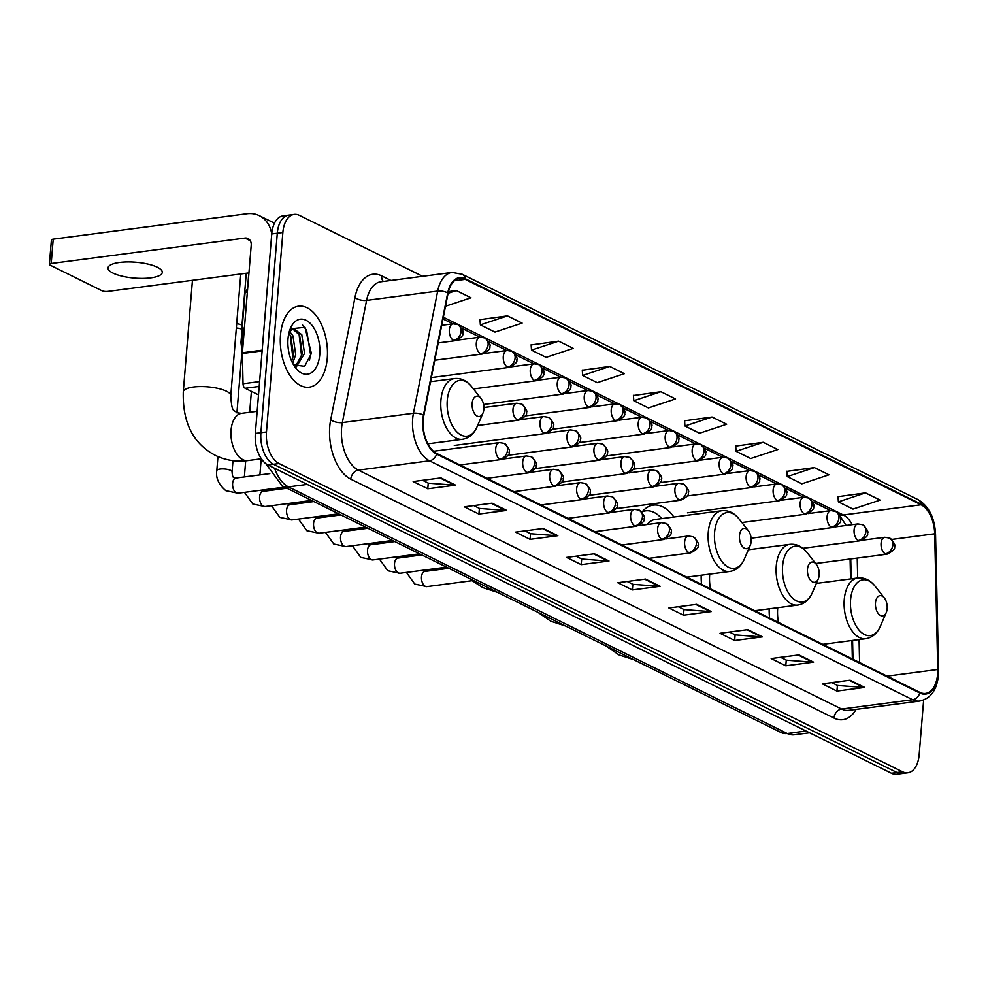 <?xml version="1.0" encoding="UTF-8"?>
<svg xmlns="http://www.w3.org/2000/svg" width="988" height="988" viewBox="0 0 988 988"><rect width="100%" height="100%" fill="white"/><g stroke="black" fill="none" stroke-linecap="round" stroke-linejoin="round"><path stroke-width="1.48" d="M673.865 517.008A45.09 25.602 82.5 0 0 653.352 505.115A45.09 25.602 82.5 0 0 641.916 512.167M852.348 658.971L851.928 640.52M850.545 578.919L850.1 558.998M701.171 575.214A45.09 25.602 82.5 0 0 701.554 584.414M769.17 608.83A45.09 25.602 82.5 0 0 769.553 618.031M422.642 276.307L299.463 215.396A25.527 14.499 82.5 0 0 294.14 214.421L283.037 215.878A25.527 14.499 82.5 0 0 271.737 233.958L255.336 433.448A25.527 14.499 82.5 0 0 267.958 465.002L891.435 773.258A25.527 14.499 82.5 0 0 896.758 774.246L902.316 773.518A25.527 14.499 82.5 0 1 896.993 772.53A25.527 14.499 82.5 0 0 902.316 773.518L907.873 772.789A25.527 14.499 82.5 0 0 919.161 754.696L923.657 700.047M294.14 214.421A25.527 14.499 82.5 0 0 282.852 232.501L266.451 431.991A25.527 14.499 82.5 0 0 279.061 463.545L273.503 464.274L896.993 772.53L273.503 464.274A25.527 14.499 82.5 0 1 260.894 432.719A25.527 14.499 82.5 0 0 273.503 464.274L267.958 465.002M282.852 232.501L277.295 233.23L260.894 432.719L277.295 233.23A25.527 14.499 82.5 0 1 288.595 215.149A25.527 14.499 82.5 0 0 277.295 233.23L271.737 233.958A34.037 26.182 -63.7 0 0 259.35 215.693A34.037 26.182 -63.7 0 0 246.938 213.754L53.204 239.17L51.203 263.5L244.938 238.083A8.509 6.546 116.3 0 1 248.037 238.565A8.509 6.546 116.3 0 1 251.211 245.283L242.381 352.778L262.191 350.184M327.263 358.261A40.841 23.193 82.5 0 0 298.561 306.206A40.841 23.193 82.5 0 0 280.493 335.142A40.841 23.193 82.5 0 0 309.182 387.185A40.841 23.193 82.5 0 0 327.263 358.261A40.841 23.193 82.5 0 0 298.561 306.206A40.841 23.193 82.5 0 0 280.493 335.142A40.841 23.193 82.5 0 0 309.182 387.185A40.841 23.193 82.5 0 0 327.263 358.261M937.612 674.112A27.232 15.462 -97.5 0 1 925.558 693.403A27.232 15.462 -97.5 0 1 919.89 692.366L436.684 453.455A27.232 15.462 -97.5 0 1 423.84 415.417L448.095 293.226A27.232 15.462 -97.5 0 1 459.531 278.332A27.232 15.462 -97.5 0 1 465.212 279.369L921.1 504.769A27.232 15.462 -97.5 0 1 934.685 533.804L937.748 669.494A27.232 15.462 -97.5 0 1 937.612 674.112M937.995 674.31A27.911 15.845 82.5 0 0 938.131 669.568L935.08 533.878A27.911 15.845 82.5 0 0 921.149 504.127L465.262 278.727A27.911 15.845 82.5 0 0 447.725 292.93L423.469 415.108A27.911 15.845 82.5 0 0 436.634 454.11L919.84 693.008A27.911 15.845 82.5 0 0 937.995 674.31M440.932 477.908L413.157 481.551L427.779 488.776L455.554 485.133L440.932 477.908M422.605 480.316L428.372 483.169L454.591 485.157A6.805 5.236 -63.7 0 0 455.554 485.133M428.236 483.095L427.779 488.776M492.086 503.188L464.311 506.832L478.921 514.056L506.696 510.413L492.086 503.188M473.746 505.597L479.526 508.45L505.745 510.45A6.805 5.236 -63.7 0 0 506.696 510.413M479.39 508.388L478.921 514.056M543.227 528.481L515.452 532.124L530.062 539.349L557.837 535.706L543.227 528.481M524.887 530.889L530.667 533.742L556.886 535.731A6.805 5.236 -63.7 0 0 557.837 535.706M530.531 533.668L530.062 539.349M594.368 553.762L566.593 557.405L581.216 564.63L608.991 560.986L594.368 553.762M576.041 556.17L581.809 559.023L608.028 561.023A6.805 5.236 -63.7 0 0 608.991 560.986M581.673 558.961L581.216 564.63M850.1 680.201L822.325 683.844L836.935 691.069L864.71 687.426L850.1 680.201M831.76 682.609L837.54 685.462L863.759 687.45A6.805 5.236 -63.7 0 0 864.71 687.426M837.404 685.4L836.935 691.069M798.959 654.92L771.183 658.564L785.793 665.789L813.569 662.145L798.959 654.92M780.619 657.316L786.399 660.169L812.605 662.17A6.805 5.236 -63.7 0 0 813.569 662.145M786.263 660.108L785.793 665.789M747.805 629.628L720.03 633.271L734.652 640.496L762.427 636.852L747.805 629.628M729.477 632.036L735.245 634.889L761.464 636.877A6.805 5.236 -63.7 0 0 762.427 636.852M735.109 634.815L734.652 640.496M696.664 604.335L668.888 607.978L683.498 615.203L711.274 611.56L696.664 604.335M678.324 606.743L684.104 609.596L710.323 611.597A6.805 5.236 -63.7 0 0 711.274 611.56M683.968 609.534L683.498 615.203M645.522 579.054L617.747 582.698L632.357 589.922L660.132 586.279L645.522 579.054M627.182 581.463L632.962 584.316L659.169 586.304A6.805 5.236 -63.7 0 0 660.132 586.279M632.826 584.241L632.357 589.922M279.061 463.545L902.55 771.801A25.527 14.499 82.5 0 0 907.873 772.789M558.628 341.156L531.507 350.147L546.117 357.372L573.238 348.381L558.628 341.156L531.136 344.948M507.486 315.876L480.366 324.854L494.976 332.079L522.096 323.101L507.486 315.876L479.995 319.655M445.514 306.243L470.955 297.808L456.333 290.583L448.453 291.621M712.064 417.022L684.943 426.013L699.553 433.238L726.674 424.247L712.064 417.022L684.573 420.802M763.205 442.303L736.085 451.294L750.707 458.518L777.828 449.528L763.205 442.303L735.727 446.094M814.359 467.596L787.238 476.587L801.848 483.811L828.969 474.82L814.359 467.596L786.868 471.375M865.5 492.876L838.38 501.867L852.99 509.092L880.11 500.101L865.5 492.876L838.009 496.668M609.769 366.449L582.648 375.428L597.271 382.665L624.391 373.674L609.769 366.449L582.29 370.228M660.923 391.73L633.802 400.72L648.412 407.945L675.533 398.954L660.923 391.73L633.432 395.521M633.802 400.72L633.419 395.336M684.943 426.013L684.561 420.629M736.085 451.294L735.714 445.909M787.238 476.587L786.856 471.202M838.38 501.867L837.997 496.482M582.648 375.428L582.278 370.055M531.507 350.147L531.124 344.763M480.366 324.854L479.983 319.482M456.333 290.583L448.083 293.325M875.479 602.878A10.213 5.792 82.5 0 0 879.246 614.622A10.213 5.792 82.5 0 0 886.248 612.585A10.213 5.792 82.5 0 0 887.162 608.657A10.213 5.792 82.5 0 0 884.322 597.925A10.213 5.792 82.5 0 0 875.479 602.878M777.741 607.706A30.628 17.389 82.5 0 0 777.68 608.398A30.628 17.389 82.5 0 0 778.47 622.44M807.48 569.261A10.213 5.792 82.5 0 0 811.247 581.006A10.213 5.792 82.5 0 0 818.249 578.956A10.213 5.792 82.5 0 0 819.163 575.041A10.213 5.792 82.5 0 0 816.323 564.309A10.213 5.792 82.5 0 0 807.48 569.261M709.742 574.09A30.628 17.389 82.5 0 0 709.68 574.769A30.628 17.389 82.5 0 0 710.471 588.823M739.481 535.644A10.213 5.792 82.5 0 0 743.248 547.377A10.213 5.792 82.5 0 0 750.25 545.339A10.213 5.792 82.5 0 0 751.164 541.424A10.213 5.792 82.5 0 0 748.324 530.68A10.213 5.792 82.5 0 0 739.481 535.644M661.75 518.601A40.409 22.946 82.5 0 0 645.633 510.845L642.855 511.216A40.409 22.946 82.5 0 0 642.694 511.228M645.633 510.845A40.409 22.946 82.5 0 0 642.249 511.759M686.771 577.103L729.762 571.459A30.628 17.389 82.5 0 1 708.248 532.421A30.628 17.389 82.5 0 1 721.796 510.722L655.229 519.453A30.628 17.389 82.5 0 0 647.251 524.517M472.153 403.475A10.213 5.792 82.5 0 0 475.932 415.219A10.213 5.792 82.5 0 0 482.934 413.169A10.213 5.792 82.5 0 0 483.848 409.254A10.213 5.792 82.5 0 0 481.008 398.522A10.213 5.792 82.5 0 0 472.153 403.475M236.342 327.991A7.657 2.235 4.7 0 1 242.048 329.276M236.688 323.743A5.533 1.618 4.7 0 1 240.949 324.756A5.533 1.618 4.7 0 1 241.912 325.583A5.533 1.618 4.7 0 1 241.937 325.793M241.887 341.589A7.657 2.235 4.7 0 0 240.961 342.54L244.999 293.399A7.657 2.235 4.7 0 1 245.086 293.115A7.657 2.235 4.7 0 1 247.371 292.003M112.928 273.071A27.232 7.953 -175.3 0 0 143.013 278.394A27.232 7.953 -175.3 0 0 162.279 272.392A27.232 7.953 -175.3 0 0 157.364 267.242A27.232 7.953 -175.3 0 0 127.279 261.931A27.232 7.953 -175.3 0 0 108.013 267.933A27.232 7.953 -175.3 0 0 112.928 273.071M259.202 386.444L245.16 388.284L258.51 394.879M51.203 263.5A4.248 1.247 -175.3 0 0 49.4 264.352L51.401 240.022A4.248 1.247 4.7 0 1 53.204 239.17M49.4 264.352A4.248 1.247 -175.3 0 0 50.166 265.154L101.801 290.682A4.248 1.247 -175.3 0 0 107.704 291.435L248.939 272.91M245.16 388.284A4.248 2.421 -97.5 0 1 243.036 383.752L242.356 353.506A4.248 2.421 -97.5 0 1 242.381 352.778M244.518 326.781A42.546 24.157 82.5 0 0 242.023 339.576A42.546 24.157 82.5 0 0 242.381 354.359M289.595 331.462L292.967 335.871L295.696 354.655L292.683 363.275M288.854 333.252L290.768 336.155L293.498 354.939L291.707 361.25M296.388 366.783L304.526 353.494L301.797 334.71L293.732 328.634L289.459 331.659A19.229 10.917 82.5 0 0 289.151 332.079M292.646 328.905L299.586 335.006L302.316 353.79L295.56 366.338M319.754 354.544A27.738 15.746 82.5 0 0 309.516 322.656A27.738 15.746 82.5 0 0 290.497 328.201A27.738 15.746 82.5 0 0 288.002 338.847A27.738 15.746 82.5 0 0 295.708 368.018A27.738 15.746 82.5 0 0 319.754 354.544M293.572 364.868L304.637 366.313L311.381 353.482L305.008 327.275L290.311 328.868M302.674 325.163L306.613 330.35L310.627 354.791L309.417 360.324M299.055 334.08L301.673 356.853M290.237 335.228L292.856 358.002M274.602 468.287A34.037 19.328 82.5 0 0 288.447 486.874L787.238 733.491A34.037 19.328 82.5 0 0 794.327 734.788L781.026 732.516L282.235 485.911A17.018 13.091 116.3 0 0 288.447 486.874L307.219 484.416M806.01 731.021L787.238 733.491A17.018 13.091 116.3 0 1 781.026 732.516M891.435 773.258L902.55 771.801M255.336 433.448L266.451 431.991M856.102 709.384A42.546 24.157 -97.5 0 1 833.971 718.066L350.777 479.168A8.509 6.546 116.3 0 1 358.385 470.14L841.578 709.051A34.037 19.328 82.5 0 0 848.68 710.36L919.779 701.023A34.037 19.328 -97.5 0 1 912.69 699.726A8.509 6.546 -63.7 0 0 919.84 693.008M350.777 479.168A42.546 24.157 -97.5 0 1 329.745 426.581A42.546 24.157 -97.5 0 1 330.696 419.715L354.951 297.536A42.546 24.157 -97.5 0 1 381.689 275.887L390.939 280.456M341.564 428.076A34.037 19.328 82.5 0 0 358.385 470.14L429.484 460.816A34.037 19.328 -97.5 0 1 413.429 413.268L437.684 291.077A34.037 19.328 -97.5 0 1 451.985 272.453L380.874 281.778A34.037 19.328 82.5 0 0 366.585 300.401L342.33 422.592A34.037 19.328 82.5 0 0 341.564 428.076M919.779 701.023C930.684 698.627 936.896 690.019 938.452 675.212L938.6 669.988A8.509 1.309 178.7 0 0 938.131 669.568M938.6 669.988L935.55 534.298C934.697 517.749 928.868 506.189 918.074 499.644A8.509 6.546 116.3 0 1 921.149 504.127M465.262 278.727A8.509 6.546 -63.7 0 0 462.186 274.244L451.985 272.453M447.725 292.93A8.509 3.582 -168.8 0 0 437.684 291.077L366.585 300.401A8.509 3.582 11.2 0 1 354.951 297.536M423.469 415.108A8.509 3.582 -168.8 0 0 413.429 413.268L342.33 422.592A8.509 3.582 11.2 0 1 330.696 419.715M436.634 454.11A8.509 6.546 116.3 0 1 429.484 460.816L912.69 699.726L841.578 709.051A8.509 6.546 116.3 0 0 833.971 718.066M383.344 281.457A8.509 6.546 116.3 0 1 381.689 275.887M465.212 279.369L454.319 280.802M937.748 669.494L887.076 676.138M934.685 533.804L891.695 539.448M859.585 662.54L859.066 639.582M857.683 577.98L857.226 558.059M852.199 524.677A27.232 15.462 82.5 0 0 843.332 514.97L443.34 317.21M921.1 504.769L843.332 514.97A15.314 11.782 116.3 0 1 839.306 514.711M644.719 579.153L659.169 586.304M695.861 604.446L710.323 611.597M747.014 629.739L761.464 636.877M798.156 655.019L812.605 662.17M849.297 680.312L863.759 687.45M593.578 553.873L608.028 561.023M542.424 528.58L556.886 535.731M491.283 503.3L505.745 510.45M440.142 478.007L454.591 485.157M816.335 583.402L857.794 577.968C864.364 577.313 870.082 580.018 874.973 586.057A28.133 15.981 82.5 0 0 850.582 599.728A28.133 15.981 82.5 0 0 860.968 632.085A28.133 15.981 82.5 0 0 880.271 626.454L886.248 612.585M857.794 577.968A30.628 17.389 82.5 0 0 844.246 599.667A30.628 17.389 82.5 0 0 865.76 638.705C872.268 637.643 877.109 633.555 880.271 626.454M748.336 549.785L789.795 544.351C796.365 543.696 802.083 546.389 806.974 552.44A28.133 15.981 82.5 0 0 782.582 566.112A28.133 15.981 82.5 0 0 792.969 598.456A28.133 15.981 82.5 0 0 812.272 592.837L818.249 578.956M789.795 544.351A30.628 17.389 82.5 0 0 776.247 566.05A30.628 17.389 82.5 0 0 797.761 605.088C804.269 604.014 809.11 599.938 812.272 592.837M721.796 510.722C728.366 510.08 734.084 512.772 738.975 518.824A28.133 15.981 82.5 0 0 714.583 532.483A28.133 15.981 82.5 0 0 724.97 564.84A28.133 15.981 82.5 0 0 744.273 559.22L750.25 545.339M261.363 458.803L247.79 460.593A23.823 13.523 -97.5 0 1 242.826 459.667A23.823 13.523 -97.5 0 1 231.044 430.225A23.823 13.523 -97.5 0 1 241.591 413.342L236.626 412.712C234.057 409.069 231.933 414.305 230.772 395.731L240.776 273.985M247.79 460.593C236.391 462.051 225.635 460.334 215.508 455.431C193.203 443.847 182.459 422.642 183.286 391.828A23.823 6.965 4.7 0 1 200.144 386.58A23.823 6.965 4.7 0 1 226.462 391.223A23.823 6.965 4.7 0 1 230.772 395.731M430.533 381.701L454.48 378.565C461.038 377.91 466.768 380.602 471.647 386.654A28.133 15.981 82.5 0 0 447.268 400.325A28.133 15.981 82.5 0 0 457.654 432.67A28.133 15.981 82.5 0 0 476.945 427.051L482.934 413.169M454.48 378.565A30.628 17.389 82.5 0 0 440.92 400.264A30.628 17.389 82.5 0 0 462.446 439.302C468.954 438.227 473.795 434.152 476.945 427.051M688.809 552.551A8.509 4.829 82.5 0 0 690.587 552.885C696.688 549.76 699.134 547.303 697.923 545.487C699.343 544.24 697.787 541.35 693.243 536.817A8.509 6.546 116.3 0 1 696.417 543.536A8.509 6.546 -63.7 0 1 688.809 552.551A8.509 4.829 82.5 0 1 684.61 542.042A8.509 4.829 82.5 0 1 688.364 536.002L693.243 536.817M422.098 570.36L424.889 571.422A7.657 4.347 82.5 0 0 421.506 576.844A7.657 4.347 82.5 0 0 425.013 586.168A7.657 4.347 82.5 0 0 426.878 586.613L414.762 584.069L406.414 572.41M661.824 539.213A8.509 4.829 82.5 0 0 663.603 539.534C669.703 536.422 672.149 533.965 670.938 532.149C672.359 530.902 670.803 528.012 666.258 523.479A8.509 6.546 116.3 0 1 669.432 530.186A8.509 6.546 -63.7 0 1 661.824 539.213A8.509 4.829 82.5 0 1 657.625 528.691A8.509 4.829 82.5 0 1 661.38 522.664L666.258 523.479M395.101 557.01L397.905 558.084A7.657 4.347 82.5 0 0 394.521 563.506A7.657 4.347 82.5 0 0 398.028 572.818A7.657 4.347 82.5 0 0 399.893 573.262L387.778 570.718L379.429 559.072M634.839 525.863A8.509 4.829 82.5 0 0 636.618 526.196C642.719 523.084 645.164 520.614 643.954 518.811C645.374 517.564 643.818 514.674 639.273 510.129A8.509 6.546 116.3 0 1 642.447 516.848A8.509 6.546 -63.7 0 1 634.839 525.863A8.509 4.829 82.5 0 1 630.64 515.353A8.509 4.829 82.5 0 1 634.395 509.326L639.273 510.129M368.116 543.672L370.92 544.746A7.657 4.347 82.5 0 0 367.536 550.168A7.657 4.347 82.5 0 0 371.043 559.48A7.657 4.347 82.5 0 0 372.908 559.924L360.793 557.38L352.444 545.734M607.855 512.525A8.509 4.829 82.5 0 0 609.633 512.858C615.734 509.734 618.179 507.276 616.969 505.461C618.389 504.213 616.821 501.324 612.288 496.791A8.509 6.546 116.3 0 1 615.462 503.51A8.509 6.546 -63.7 0 1 607.855 512.525A8.509 4.829 82.5 0 1 603.656 502.015A8.509 4.829 82.5 0 1 607.41 495.976L612.288 496.791M341.132 530.334L343.935 531.396A7.657 4.347 82.5 0 0 340.551 536.817A7.657 4.347 82.5 0 0 344.059 546.142A7.657 4.347 82.5 0 0 345.924 546.586L333.808 544.042L325.46 532.384M580.87 499.187A8.509 4.829 82.5 0 0 582.648 499.508C588.737 496.396 591.195 493.938 589.984 492.123C591.404 490.875 589.836 487.986 585.304 483.453A8.509 6.546 116.3 0 1 588.478 490.159A8.509 6.546 -63.7 0 1 580.87 499.187A8.509 4.829 82.5 0 1 576.671 488.665A8.509 4.829 82.5 0 1 580.425 482.638L585.304 483.453M314.147 516.983L316.95 518.058A7.657 4.347 82.5 0 0 313.567 523.479A7.657 4.347 82.5 0 0 317.074 532.791A7.657 4.347 82.5 0 0 318.939 533.236L306.823 530.692L298.475 519.046M553.885 485.849A8.509 4.829 82.5 0 0 555.651 486.17C561.752 483.058 564.197 480.588 562.999 478.785C564.42 477.537 562.851 474.648 558.319 470.103A8.509 6.546 116.3 0 1 561.493 476.821A8.509 6.546 -63.7 0 1 553.885 485.849A8.509 4.829 82.5 0 1 549.674 475.327A8.509 4.829 82.5 0 1 553.441 469.3L558.319 470.103M287.162 503.645L289.966 504.72A7.657 4.347 82.5 0 0 286.582 510.141A7.657 4.347 82.5 0 0 290.089 519.453A7.657 4.347 82.5 0 0 291.954 519.898L279.826 517.354L271.49 505.708M526.9 472.499A8.509 4.829 82.5 0 0 528.666 472.832C534.767 469.708 537.213 467.25 536.015 465.434C537.423 464.187 535.866 461.297 531.334 456.765A8.509 6.546 116.3 0 1 534.508 463.483A8.509 6.546 -63.7 0 1 526.9 472.499A8.509 4.829 82.5 0 1 522.689 461.989A8.509 4.829 82.5 0 1 526.456 455.962L531.334 456.765M260.177 490.307L262.981 491.369A7.657 4.347 82.5 0 0 259.597 496.803A7.657 4.347 82.5 0 0 263.104 506.115A7.657 4.347 82.5 0 0 264.969 506.56L252.842 504.016L244.505 492.357M499.916 459.161A8.509 4.829 82.5 0 0 501.682 459.482C507.783 456.37 510.228 453.912 509.018 452.096C510.438 450.849 508.882 447.959 504.349 443.427A8.509 6.546 116.3 0 1 507.523 450.145A8.509 6.546 -63.7 0 1 499.916 459.161A8.509 4.829 82.5 0 1 495.704 448.638A8.509 4.829 82.5 0 1 499.471 442.612L504.349 443.427M217.953 456.567L216.804 470.597A7.657 2.235 4.7 0 1 222.226 468.917A7.657 2.235 4.7 0 1 230.686 470.411A7.657 2.235 4.7 0 1 230.945 470.547A7.657 2.235 4.7 0 1 232.069 471.856L232.983 460.655M232.069 471.856C232.266 475.574 232.909 477.513 233.971 477.673L235.996 478.031A7.657 4.347 82.5 0 0 232.612 483.453A7.657 4.347 82.5 0 0 236.12 492.765A7.657 4.347 82.5 0 0 237.984 493.21L225.857 490.678C218.657 484.602 215.631 477.908 216.804 470.597M679.102 499.817A8.509 4.829 82.5 0 0 680.88 500.15C686.981 497.038 689.426 494.568 688.216 492.753C689.636 491.518 688.08 488.615 683.548 484.083A8.509 6.546 116.3 0 1 686.709 490.801A8.509 6.546 -63.7 0 1 679.102 499.817A8.509 4.829 82.5 0 1 674.903 489.307A8.509 4.829 82.5 0 1 678.67 483.28L683.548 484.083M652.117 486.479A8.509 4.829 82.5 0 0 653.895 486.812C659.996 483.688 662.442 481.23 661.231 479.415C662.652 478.167 661.096 475.277 656.551 470.745A8.509 6.546 116.3 0 1 659.725 477.463A8.509 6.546 -63.7 0 1 652.117 486.479A8.509 4.829 82.5 0 1 647.918 475.957A8.509 4.829 82.5 0 1 651.685 469.93L656.551 470.745M625.132 473.141A8.509 4.829 82.5 0 0 626.911 473.462C633.012 470.35 635.457 467.88 634.247 466.077C635.667 464.829 634.111 461.939 629.566 457.407A8.509 6.546 116.3 0 1 632.74 464.113A8.509 6.546 -63.7 0 1 625.132 473.141A8.509 4.829 82.5 0 1 620.933 462.619A8.509 4.829 82.5 0 1 624.7 456.592L629.566 457.407M598.148 459.791A8.509 4.829 82.5 0 0 599.926 460.124C606.027 457.012 608.472 454.542 607.262 452.739C608.682 451.491 607.126 448.589 602.581 444.057A8.509 6.546 116.3 0 1 605.755 450.775A8.509 6.546 -63.7 0 1 598.148 459.791A8.509 4.829 82.5 0 1 593.949 449.281A8.509 4.829 82.5 0 1 597.703 443.254L602.581 444.057M571.163 446.453A8.509 4.829 82.5 0 0 572.941 446.786C579.042 443.661 581.487 441.204 580.277 439.388C581.697 438.141 580.141 435.251 575.596 430.719A8.509 6.546 116.3 0 1 578.77 437.437A8.509 6.546 -63.7 0 1 571.163 446.453A8.509 4.829 82.5 0 1 566.964 435.93A8.509 4.829 82.5 0 1 570.718 429.904L575.596 430.719M544.178 433.115A8.509 4.829 82.5 0 0 545.956 433.436C552.057 430.323 554.503 427.866 553.292 426.05C554.713 424.803 553.144 421.913 548.612 417.381A8.509 6.546 116.3 0 1 551.786 424.087A8.509 6.546 -63.7 0 1 544.178 433.115A8.509 4.829 82.5 0 1 539.979 422.592A8.509 4.829 82.5 0 1 543.733 416.566L548.612 417.381M517.193 419.764A8.509 4.829 82.5 0 0 518.972 420.098C525.06 416.985 527.518 414.515 526.308 412.712C527.728 411.465 526.159 408.575 521.627 404.03A8.509 6.546 116.3 0 1 524.801 410.749A8.509 6.546 -63.7 0 1 517.193 419.764A8.509 4.829 82.5 0 1 512.994 409.254A8.509 4.829 82.5 0 1 516.749 403.228L521.627 404.03M885.285 553.823A8.509 4.829 82.5 0 0 887.051 554.157C893.152 551.032 895.597 548.575 894.387 546.759C895.807 545.512 894.251 542.622 889.719 538.09A8.509 6.546 116.3 0 1 892.893 544.808A8.509 6.546 -63.7 0 1 885.285 553.823A8.509 4.829 82.5 0 1 881.074 543.314A8.509 4.829 82.5 0 1 884.84 537.287L889.719 538.09M858.3 540.485A8.509 4.829 82.5 0 0 860.066 540.807C866.167 537.694 868.613 535.237 867.402 533.421C868.823 532.174 867.266 529.284 862.734 524.751A8.509 6.546 116.3 0 1 865.908 531.47A8.509 6.546 -63.7 0 1 858.3 540.485A8.509 4.829 82.5 0 1 854.089 529.963A8.509 4.829 82.5 0 1 857.856 523.936L862.734 524.751M831.316 527.147A8.509 4.829 82.5 0 0 833.082 527.469C839.183 524.356 841.628 521.886 840.418 520.083C841.838 518.836 840.282 515.946 835.749 511.401A8.509 6.546 116.3 0 1 838.923 518.12A8.509 6.546 -63.7 0 1 831.316 527.147A8.509 4.829 82.5 0 1 827.104 516.625A8.509 4.829 82.5 0 1 830.871 510.598L835.749 511.401M804.331 513.797A8.509 4.829 82.5 0 0 806.097 514.131C812.198 511.006 814.643 508.548 813.433 506.733C814.853 505.486 813.297 502.596 808.764 498.063A8.509 6.546 116.3 0 1 811.938 504.782A8.509 6.546 -63.7 0 1 804.331 513.797A8.509 4.829 82.5 0 1 800.119 503.287A8.509 4.829 82.5 0 1 803.886 497.26L808.764 498.063M777.334 500.459A8.509 4.829 82.5 0 0 779.112 500.78C785.213 497.668 787.658 495.21 786.448 493.395C787.868 492.148 786.312 489.258 781.78 484.725A8.509 6.546 116.3 0 1 784.954 491.444A8.509 6.546 -63.7 0 1 777.334 500.459A8.509 4.829 82.5 0 1 773.135 489.937A8.509 4.829 82.5 0 1 776.901 483.91L781.78 484.725M750.349 487.121A8.509 4.829 82.5 0 0 752.127 487.442C758.228 484.33 760.674 481.86 759.463 480.057C760.884 478.81 759.327 475.92 754.795 471.375A8.509 6.546 116.3 0 1 757.969 478.093A8.509 6.546 -63.7 0 1 750.349 487.121A8.509 4.829 82.5 0 1 746.15 476.599A8.509 4.829 82.5 0 1 749.917 470.572L754.795 471.375M723.364 473.771A8.509 4.829 82.5 0 0 725.143 474.104C731.244 470.98 733.689 468.522 732.479 466.707C733.899 465.459 732.343 462.569 727.81 458.037A8.509 6.546 116.3 0 1 730.984 464.755A8.509 6.546 -63.7 0 1 723.364 473.771A8.509 4.829 82.5 0 1 719.165 463.261A8.509 4.829 82.5 0 1 722.932 457.234L727.81 458.037M696.379 460.433A8.509 4.829 82.5 0 0 698.158 460.754C704.259 457.642 706.704 455.184 705.494 453.369C706.914 452.121 705.358 449.231 700.825 444.699A8.509 6.546 116.3 0 1 703.999 451.417A8.509 6.546 -63.7 0 1 696.379 460.433A8.509 4.829 82.5 0 1 692.18 449.911A8.509 4.829 82.5 0 1 695.947 443.884L700.825 444.699M669.395 447.095A8.509 4.829 82.5 0 0 671.173 447.416C677.274 444.304 679.719 441.834 678.509 440.031C679.929 438.783 678.373 435.893 673.841 431.348A8.509 6.546 116.3 0 1 677.015 438.067A8.509 6.546 -63.7 0 1 669.395 447.095A8.509 4.829 82.5 0 1 665.196 436.573A8.509 4.829 82.5 0 1 668.962 430.546L673.841 431.348M642.41 433.744A8.509 4.829 82.5 0 0 644.188 434.078C650.289 430.953 652.735 428.496 651.524 426.68C652.945 425.433 651.388 422.543 646.856 418.01A8.509 6.546 116.3 0 1 650.03 424.729A8.509 6.546 -63.7 0 1 642.41 433.744A8.509 4.829 82.5 0 1 638.211 423.235A8.509 4.829 82.5 0 1 641.978 417.208L646.856 418.01M615.425 420.406A8.509 4.829 82.5 0 0 617.204 420.727C623.305 417.615 625.75 415.158 624.54 413.342C625.96 412.095 624.404 409.205 619.871 404.672A8.509 6.546 116.3 0 1 623.033 411.391A8.509 6.546 -63.7 0 1 615.425 420.406A8.509 4.829 82.5 0 1 611.226 409.884A8.509 4.829 82.5 0 1 614.993 403.857L619.871 404.672M588.44 407.068A8.509 4.829 82.5 0 0 590.219 407.389C596.32 404.277 598.765 401.807 597.555 400.004C598.975 398.757 597.419 395.867 592.886 391.334A8.509 6.546 116.3 0 1 596.048 398.041A8.509 6.546 -63.7 0 1 588.44 407.068A8.509 4.829 82.5 0 1 584.241 396.546A8.509 4.829 82.5 0 1 588.008 390.519L592.886 391.334M561.456 393.718A8.509 4.829 82.5 0 0 563.234 394.051C569.335 390.939 571.78 388.469 570.57 386.654C571.99 385.406 570.434 382.517 565.889 377.984A8.509 6.546 116.3 0 1 569.063 384.703A8.509 6.546 -63.7 0 1 561.456 393.718A8.509 4.829 82.5 0 1 557.257 383.208A8.509 4.829 82.5 0 1 561.023 377.181L565.889 377.984M534.471 380.38A8.509 4.829 82.5 0 0 536.249 380.713C542.35 377.589 544.796 375.131 543.585 373.316C545.006 372.068 543.449 369.179 538.905 364.646A8.509 6.546 116.3 0 1 542.079 371.365A8.509 6.546 -63.7 0 1 534.471 380.38A8.509 4.829 82.5 0 1 530.272 369.858A8.509 4.829 82.5 0 1 534.039 363.831L538.905 364.646M507.486 367.042A8.509 4.829 82.5 0 0 509.265 367.363C515.366 364.251 517.811 361.781 516.601 359.978C518.021 358.73 516.465 355.841 511.92 351.308A8.509 6.546 116.3 0 1 515.094 358.014A8.509 6.546 -63.7 0 1 507.486 367.042A8.509 4.829 82.5 0 1 503.287 356.52A8.509 4.829 82.5 0 1 507.042 350.493L511.92 351.308M480.501 353.692A8.509 4.829 82.5 0 0 482.28 354.025C488.381 350.913 490.826 348.443 489.616 346.64C491.036 345.392 489.48 342.49 484.935 337.958A8.509 6.546 116.3 0 1 488.109 344.676A8.509 6.546 -63.7 0 1 480.501 353.692A8.509 4.829 82.5 0 1 476.302 343.182A8.509 4.829 82.5 0 1 480.057 337.155L484.935 337.958M453.517 340.354A8.509 4.829 82.5 0 0 455.295 340.687C461.396 337.563 463.841 335.105 462.631 333.289C464.051 332.042 462.483 329.152 457.95 324.62A8.509 6.546 116.3 0 1 461.124 331.338A8.509 6.546 -63.7 0 1 453.517 340.354A8.509 4.829 82.5 0 1 449.318 329.831A8.509 4.829 82.5 0 1 453.072 323.805L457.95 324.62M244.938 238.083L250.31 240.739M262.129 350.913L242.356 353.506M243.036 383.752L259.609 381.578M794.327 734.788L809.58 732.787M265.784 463.644L282.235 485.911M918.074 499.644L462.186 274.244M846.148 525.48L839.751 515.575M830.686 510.623L812.457 501.608M803.701 497.273L785.472 488.257M776.716 483.935L758.488 474.919M749.731 470.597L731.503 461.581M722.747 457.259L704.518 448.231M695.762 443.908L677.533 434.893M668.777 430.57L650.536 421.555M641.792 417.232L623.552 408.205M614.808 403.882L596.567 394.867M587.823 390.544L569.582 381.529M560.838 377.206L542.597 368.178M533.853 363.856L515.613 354.84M506.869 350.518L488.628 341.502M479.884 337.18L461.643 328.164M452.899 323.829L442.995 318.939M853.002 659.292L852.57 640.434M851.187 578.832L850.742 558.912M633.691 659.675L618.821 654.834L605.953 645.954M822.769 644.337L865.76 638.705M884.322 597.925L874.973 586.057M565.692 626.059L550.822 621.217L537.954 612.338M754.77 610.72L797.761 605.088M816.323 564.309L806.974 552.44M497.693 592.43L482.823 587.601L472.178 580.672M729.762 571.459C736.27 570.397 741.111 566.322 744.273 559.22M748.324 530.68L738.975 518.824M183.286 391.828L192.45 280.32M427.853 443.834L462.446 439.302M481.008 398.522L471.647 386.654M257.164 411.304L241.591 413.342M473.536 580.487L426.878 586.613M648.844 558.356L690.587 552.885M406.278 556.985L406.401 555.528M448.848 568.285L424.889 571.422M665.702 538.979L688.364 536.002M446.551 567.149L399.893 573.262M621.86 545.018L663.603 539.534M379.293 543.647L379.417 542.19M421.864 554.935L397.905 558.084M638.717 525.641L661.38 522.664M419.567 553.811L372.908 559.924M594.875 531.668L636.618 526.196M352.308 530.297L352.432 528.852M394.867 541.597L370.92 544.746M611.733 512.303L634.395 509.326M392.582 540.461L345.924 546.586M567.89 518.33L609.633 512.858M325.324 516.959L325.435 515.514M367.882 528.259L343.935 531.396M584.748 498.952L607.41 495.976M365.597 527.123L318.939 533.236M540.905 504.992L582.648 499.508M298.339 503.621L298.45 502.163M340.897 514.921L316.95 518.058M557.763 485.614L580.425 482.638M338.612 513.785L291.954 519.898M513.921 491.641L555.651 486.17M271.354 490.27L271.465 488.825M313.912 501.571L289.966 504.72M530.778 472.276L553.441 469.3M311.628 500.434L264.969 506.56M486.936 478.303L528.666 472.832M244.369 476.932L245.691 460.828M249.68 412.28L251.397 391.372M286.928 488.233L262.981 491.369M503.794 458.926L526.456 455.962M259.893 474.895L261.215 458.827M284.643 487.096L237.984 493.21M459.951 464.965L501.682 459.482M241.912 325.583L242.27 326.608M269.773 473.598L235.996 478.031M433.473 451.269L499.471 442.612M236.922 412.861L241.937 351.876M246.259 273.256L241.949 325.694M615.894 508.672L680.88 500.15M655.995 486.244L678.67 483.28M588.91 495.334L653.895 486.812M629.01 472.906L651.685 469.93M561.913 481.983L626.911 473.462M602.025 459.568L624.7 456.592M534.928 468.645L599.926 460.124M575.041 446.218L597.703 443.254M507.943 455.307L572.941 446.786M548.056 432.88L570.718 429.904M454.295 445.465L545.956 433.436M521.071 419.542L543.733 416.566M477.612 425.519L518.972 420.098M483.898 407.538L516.749 403.228M815.705 563.506L887.051 554.157M862.178 540.251L884.84 537.287M802.898 548.315L860.066 540.807M835.181 526.913L857.856 523.936M751.127 538.213L833.082 527.469M808.196 513.575L830.871 510.598M741.914 522.541L806.097 514.131M781.212 500.224L803.886 497.26M687.45 512.809L779.112 500.78M754.227 486.886L776.901 483.91M687.142 495.964L752.127 487.442M727.242 473.548L749.917 470.572M660.157 482.626L725.143 474.104M700.257 460.198L722.932 457.234M633.172 469.288L698.158 460.754M673.273 446.86L695.947 443.884M606.187 455.937L671.173 447.416M646.288 433.522L668.962 430.546M579.203 442.599L644.188 434.078M619.303 420.172L641.978 417.208M552.218 429.261L617.204 420.727M592.318 406.834L614.993 403.857M525.233 415.911L590.219 407.389M565.334 393.496L588.008 390.519M483.564 404.5L563.234 394.051M538.349 380.145L561.023 377.181M473.462 388.939L536.249 380.713M511.364 366.807L534.039 363.831M431.348 377.589L509.265 367.363M484.379 353.469L507.042 350.493M434.794 360.25L482.28 354.025M457.395 340.119L480.057 337.155M248.815 272.923L247.531 288.607M438.227 342.922L455.295 340.687M240.961 342.54L242.184 352.605M247.58 288.508L245.086 293.115M441.735 325.299L453.072 323.805M259.35 215.693L274.491 223.177"/></g></svg>
